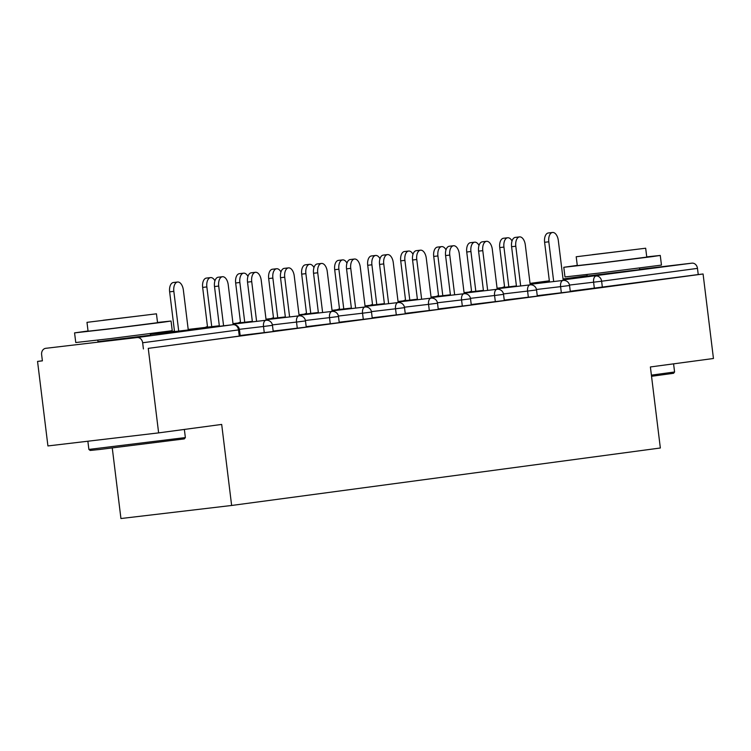 <?xml version="1.0" encoding="UTF-8"?>
<svg xmlns="http://www.w3.org/2000/svg" width="751" height="751" viewBox="0 0 751 751"><rect width="100%" height="100%" fill="white"/><g stroke="black" fill="none" stroke-linecap="round" stroke-linejoin="round"><path stroke-width="1.13" d="M587.198 276.058L639.683 269.609M97.977 341.649L150.463 335.199M112.274 448.028L120.939 518.528L231.637 505.47L660.345 448L650.394 366.957L713.45 358.499L703.077 273.984L148.257 348.37L158.63 432.886L47.923 445.934L37.55 361.419L42.394 360.855L41.634 354.679A5.83 4.872 -97.6 0 1 45.698 348.323L45.764 348.314A5.83 4.872 -97.6 0 0 45.698 348.323M42.385 360.771L37.55 361.419M137.104 337.546L232.96 324.695A5.83 4.872 -97.6 0 1 238.508 329.914L239.456 329.773L240.217 335.95L239.269 336.091L238.508 329.914L142.652 342.766A5.83 4.872 -97.6 0 0 137.104 337.546L45.764 348.314M239.269 336.091L148.257 348.37M142.652 342.766L143.413 348.943M639.645 269.327L691.924 263.16A5.83 4.872 82.4 0 1 697.472 268.379L698.233 274.556L703.077 273.984M231.637 505.47L221.686 424.428L158.63 432.886M561.354 292.824L560.593 286.647L569.558 285.511L570.309 291.688L537.247 295.669M698.233 274.556L570.262 291.247M495.331 301.677L494.571 295.5L503.536 294.364L504.297 300.541L471.234 304.521M429.309 310.529L428.549 304.352L437.514 303.216L438.274 309.393L405.211 313.374M363.296 319.382L362.536 313.205L371.501 312.069L372.252 318.246L339.189 322.226M297.274 328.234L296.514 322.057L305.479 320.921L306.239 327.098L273.167 331.078M264.258 332.655L263.507 326.478L272.463 325.343L273.223 331.52L240.16 335.5M330.28 323.803L329.52 317.635L338.485 316.5L339.245 322.667L306.183 326.647M396.303 314.951L395.542 308.783L404.507 307.647L405.268 313.815L372.196 317.795M462.325 306.108L461.565 299.931L470.53 298.795L471.281 304.972L438.218 308.943M528.338 297.255L527.587 291.078L536.543 289.942L537.303 296.119L504.24 300.09M233.129 324.676L228.229 284.779A8.749 4.806 83.3 0 0 222.437 276.725A8.749 4.806 83.3 0 0 218.701 286.056L214.504 286.553A8.749 4.806 -96.7 0 1 218.241 277.222L222.437 276.725M219.386 326.291L214.504 286.553M223.582 325.803L218.701 286.056M173.838 291.35L169.642 291.839A8.749 4.806 -96.7 0 1 173.387 282.517L177.574 282.019A8.749 4.806 83.3 0 0 173.838 291.35L178.719 331.088M188.266 329.961L183.366 290.074A8.749 4.806 83.3 0 0 177.574 282.019M169.642 291.839L174.523 331.585M184.342 438.884L99.676 449.483L90.176 450.45L88.881 449.427L185.356 437.58L184.342 438.884M88.045 330.975L74.565 332.881L109.026 328.994L163.155 322.198L171.05 321.034L157.513 322.451M74.565 332.881L75.757 342.531L110.209 338.635L172.232 330.684L171.05 321.034M156.452 313.815L157.541 322.695L112.885 328.422L88.074 331.219L86.985 322.348L156.452 313.815L86.985 322.348M103 320.283L144.108 315.336L103 320.283M651.399 375.143L674.586 371.989L673.572 373.294L651.539 376.289M674.586 371.989L673.581 363.841M577.266 265.385L563.794 267.29L598.247 263.404L652.375 256.607L660.27 255.443L646.733 256.861M563.794 267.29L564.977 276.941L599.439 273.045L661.462 265.094L660.27 255.443M645.672 248.224L646.771 257.105L602.114 262.831L577.303 265.629L576.205 256.758L645.672 248.224L576.205 256.758M592.22 254.702L633.328 249.745L592.22 254.702M266.136 320.255L261.235 280.358A8.749 4.806 83.3 0 0 255.453 272.303A8.749 4.806 83.3 0 0 251.716 281.634L247.52 282.123A8.749 4.806 -96.7 0 1 251.256 272.801L255.453 272.303M252.402 321.869L247.52 282.123M256.598 321.372L251.716 281.634M299.142 315.824L294.242 275.927A8.749 4.806 83.3 0 0 288.459 267.882A8.749 4.806 83.3 0 0 284.723 277.203L280.527 277.701A8.749 4.806 -96.7 0 1 284.263 268.37L288.459 267.882M285.408 317.438L280.527 277.701M289.604 316.95L284.723 277.203M332.158 311.402L327.258 271.505A8.749 4.806 83.3 0 0 321.466 263.451A8.749 4.806 83.3 0 0 317.729 272.782L313.543 273.27A8.749 4.806 -96.7 0 1 317.279 263.948L321.466 263.451M318.415 313.017L313.543 273.27M322.611 312.519L317.729 272.782M365.164 306.971L360.264 267.074A8.749 4.806 83.3 0 0 354.481 259.029A8.749 4.806 83.3 0 0 350.745 268.351L346.549 268.849A8.749 4.806 -96.7 0 1 350.285 259.517L354.481 259.029M351.43 308.595L346.549 268.849M355.627 308.098L350.745 268.351M398.171 302.55L393.28 262.653A8.749 4.806 83.3 0 0 387.488 254.598A8.749 4.806 83.3 0 0 383.752 263.93L379.555 264.418A8.749 4.806 -96.7 0 1 383.292 255.096L387.488 254.598M384.437 304.164L379.555 264.418M388.633 303.667L383.752 263.93M206.854 286.92L202.657 287.417A8.749 4.806 -96.7 0 1 206.394 278.086L210.59 277.598A8.749 4.806 83.3 0 0 206.854 286.92L211.735 326.666M214.936 280.836A8.749 4.806 83.3 0 0 210.59 277.598M202.657 287.417L207.539 327.154M239.86 282.498L235.664 282.986A8.749 4.806 -96.7 0 1 239.4 273.664L243.596 273.167A8.749 4.806 83.3 0 0 239.86 282.498L244.742 322.235M247.943 276.415A8.749 4.806 83.3 0 0 243.596 273.167M235.664 282.986L240.545 322.733M272.876 278.067L268.68 278.565A8.749 4.806 -96.7 0 1 272.416 269.233L276.612 268.745A8.749 4.806 83.3 0 0 272.876 278.067L277.748 317.814M280.949 271.984A8.749 4.806 83.3 0 0 276.612 268.745M268.68 278.565L273.552 318.311M305.882 273.646L301.686 274.134A8.749 4.806 -96.7 0 1 305.422 264.812L309.619 264.314A8.749 4.806 83.3 0 0 305.882 273.646L310.764 313.383M313.965 267.563A8.749 4.806 83.3 0 0 309.619 264.314M301.686 274.134L306.568 313.88M338.889 269.215L334.693 269.712A8.749 4.806 -96.7 0 1 338.429 260.381L342.625 259.893A8.749 4.806 83.3 0 0 338.889 269.215L343.77 308.961M346.971 263.132A8.749 4.806 83.3 0 0 342.625 259.893M334.693 269.712L339.574 309.459M431.187 298.119L426.286 258.222A8.749 4.806 83.3 0 0 420.504 250.177A8.749 4.806 83.3 0 0 416.767 259.499L412.571 259.996A8.749 4.806 -96.7 0 1 416.307 250.674L420.504 250.177M417.443 299.743L412.571 259.996M421.64 299.245L416.767 259.499M371.905 264.793L367.708 265.291A8.749 4.806 -96.7 0 1 371.445 255.96L375.641 255.462A8.749 4.806 83.3 0 0 371.905 264.793L376.777 304.54M379.978 258.71A8.749 4.806 83.3 0 0 375.641 255.462M367.708 265.291L372.58 305.028M464.193 293.697L459.293 253.8A8.749 4.806 83.3 0 0 453.51 245.746A8.749 4.806 83.3 0 0 449.774 255.077L445.578 255.575A8.749 4.806 -96.7 0 1 449.314 246.244L453.51 245.746M450.459 295.312L445.578 255.575M454.655 294.824L449.774 255.077M404.911 260.362L400.715 260.86A8.749 4.806 -96.7 0 1 404.451 251.538L408.647 251.041A8.749 4.806 83.3 0 0 404.911 260.362L409.793 300.109M412.994 254.279A8.749 4.806 83.3 0 0 408.647 251.041M400.715 260.86L405.596 300.607M497.2 289.266L492.309 249.37A8.749 4.806 83.3 0 0 486.517 241.324A8.749 4.806 83.3 0 0 482.78 250.646L478.584 251.144A8.749 4.806 -96.7 0 1 482.32 241.822L486.517 241.324M483.466 290.89L478.584 251.144M487.662 290.393L482.78 250.646M437.917 255.941L433.721 256.438A8.749 4.806 -96.7 0 1 437.457 247.107L441.654 246.61A8.749 4.806 83.3 0 0 437.917 255.941L442.799 295.687M446 249.858A8.749 4.806 83.3 0 0 441.654 246.61M433.721 256.438L438.603 296.176M530.215 284.845L525.315 244.948A8.749 4.806 83.3 0 0 519.532 236.894A8.749 4.806 83.3 0 0 515.796 246.225L511.6 246.722A8.749 4.806 -96.7 0 1 515.336 237.391L519.532 236.894M516.481 286.46L511.6 246.722M520.668 285.971L515.796 246.225M470.933 251.519L466.737 252.007A8.749 4.806 -96.7 0 1 470.473 242.686L474.67 242.188A8.749 4.806 83.3 0 0 470.933 251.519L475.815 291.257M479.007 245.427A8.749 4.806 83.3 0 0 474.67 242.188M466.737 252.007L471.619 291.754M563.222 280.423L558.322 240.527A8.749 4.806 83.3 0 0 552.539 232.472A8.749 4.806 83.3 0 0 548.803 241.803L544.606 242.291A8.749 4.806 -96.7 0 1 548.343 232.97L552.539 232.472M549.488 282.038L544.606 242.291M553.684 281.541L548.803 241.803M503.94 247.088L499.744 247.586A8.749 4.806 -96.7 0 1 503.48 238.255L507.676 237.767A8.749 4.806 83.3 0 0 503.94 247.088L508.821 286.835M512.022 241.005A8.749 4.806 83.3 0 0 507.676 237.767M499.744 247.586L504.625 287.323M232.96 324.695L150.369 334.43L232.988 324.695A5.83 3.201 -96.7 0 0 232.96 324.695M587.16 275.73L563.043 278.968L587.16 275.73M549.338 280.799L530.037 283.39L549.338 280.799M530.084 283.794L549.422 281.512M563.156 279.888L691.924 263.16M697.472 268.379L601.617 281.231L602.377 287.408M594.36 288.403L593.6 282.226A5.83 3.201 83.3 0 1 596.069 276.011A5.83 4.872 82.4 0 1 601.617 281.231L569.483 285.07M272.463 325.343A5.83 5.83 0 0 0 265.995 320.264A5.83 3.201 -96.7 0 0 265.967 320.264A5.83 3.201 83.3 0 0 263.507 326.478L239.381 329.323M172.308 331.848A5.83 5.83 0 0 1 174.457 331.06A5.83 3.201 83.3 0 0 173.397 331.717M305.479 320.921A5.83 5.83 0 0 0 299.001 315.842A5.83 3.201 -96.7 0 1 299.001 315.842A5.83 3.201 83.3 0 0 296.514 322.057L272.397 324.901M338.485 316.5A5.83 5.83 0 0 0 332.017 311.412A5.83 3.201 -96.7 0 0 331.989 311.421A5.83 3.201 83.3 0 0 329.52 317.635L305.404 320.48M371.501 312.069A5.83 5.83 0 0 0 365.024 306.99A5.83 3.201 -96.7 0 0 364.995 306.99A5.83 3.201 83.3 0 0 362.536 313.205L338.41 316.049M404.507 307.647A5.83 5.83 0 0 0 398.03 302.559A5.83 3.201 -96.7 0 1 398.03 302.559A5.83 3.201 83.3 0 0 395.542 308.783L371.426 311.627M437.514 303.216A5.83 5.83 0 0 0 431.046 298.138A5.83 3.201 -96.7 0 1 431.046 298.138A5.83 3.201 83.3 0 0 428.549 304.352L404.432 307.197M470.53 298.795A5.83 5.83 0 0 0 464.052 293.707A5.83 3.201 -96.7 0 0 464.024 293.716A5.83 3.201 83.3 0 0 461.565 299.931L437.448 302.775M503.536 294.364A5.83 5.83 0 0 0 497.068 289.285A5.83 3.201 -96.7 0 0 497.04 289.285A5.83 3.201 83.3 0 0 494.571 295.5L470.455 298.344M536.543 289.942A5.83 5.83 0 0 0 530.075 284.864A5.83 3.201 -96.7 0 1 530.075 284.864A5.83 3.201 83.3 0 0 527.587 291.078L503.461 293.923M569.558 285.511A5.83 5.83 0 0 0 563.081 280.433A5.83 3.201 -96.7 0 1 563.081 280.433A5.83 3.201 83.3 0 0 560.593 286.647L536.477 289.492M205.314 327.417A5.83 5.83 0 0 1 207.473 326.638A5.83 3.201 83.3 0 0 206.403 327.295M238.33 322.996A5.83 5.83 0 0 1 240.48 322.207A5.83 3.201 83.3 0 0 239.419 322.864M299.076 315.298L332.017 311.412A5.83 3.201 -96.7 0 1 332.083 311.402M273.495 317.795A5.83 3.201 83.3 0 0 272.425 318.443M304.343 314.143A5.83 5.83 0 0 1 306.502 313.364A5.83 3.201 83.3 0 0 305.432 314.012M337.359 309.722A5.83 5.83 0 0 1 339.508 308.933A5.83 3.201 83.3 0 0 338.448 309.59M370.365 305.291A5.83 5.83 0 0 1 372.524 304.512A5.83 3.201 83.3 0 0 371.454 305.159M403.381 300.869A5.83 5.83 0 0 1 405.531 300.081A5.83 3.201 83.3 0 0 404.46 300.738M436.387 296.438A5.83 5.83 0 0 1 438.537 295.659A5.83 3.201 83.3 0 0 437.476 296.316M469.394 292.017A5.83 5.83 0 0 1 471.553 291.228A5.83 3.201 83.3 0 0 470.483 291.886M504.559 286.816A5.83 3.201 83.3 0 0 503.489 287.464M239.456 329.773A5.83 5.83 0 0 0 232.988 324.695M265.995 320.264L233.063 324.15M219.32 325.765L188.201 329.436M299.001 315.842L266.07 319.719M252.336 321.344L232.998 323.625M285.342 316.913L266.004 319.194M273.495 317.786A5.83 5.83 0 0 0 271.336 318.565M365.024 306.99L332.092 310.876M318.349 312.491L299.02 314.772M398.03 302.559L365.099 306.446M351.365 308.07L332.026 310.351M431.046 298.138L398.105 302.024M384.371 303.639L365.033 305.92M464.052 293.707L431.121 297.593M417.387 299.217L398.049 301.498M497.068 289.285L464.127 293.172M450.393 294.786L431.055 297.067M530.075 284.864L497.143 288.741M483.4 290.365L464.062 292.646M563.081 280.433L530.15 284.319M516.416 285.934L497.078 288.215M504.559 286.807A5.83 5.83 0 0 0 502.41 287.586M184.361 429.431L185.366 437.58M150.275 333.679L150.491 335.415M97.79 340.119L98.005 341.865M87.867 441.231L88.881 449.427M639.495 268.088L639.711 269.825M587.01 274.528L587.226 276.274"/></g></svg>
